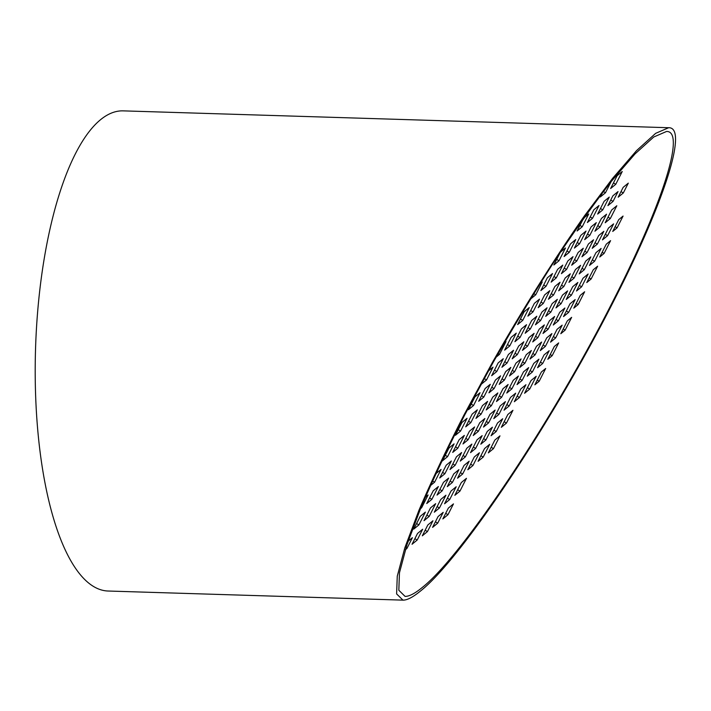 <?xml version="1.0" encoding="UTF-8"?>
<svg xmlns="http://www.w3.org/2000/svg" width="711" height="711" viewBox="0 0 711 711"><rect width="100%" height="100%" fill="white"/><g stroke="black" fill="none" stroke-linecap="round" stroke-linejoin="round"><path stroke-width="1.07" d="M422.316 587.428C462.585 555.744 553.727 418.735 613.522 299.989C663.079 202.857 685.733 130.833 666.527 131.473L653.738 137.01L635.03 153.923L611.344 181.367C593.481 204.395 574.364 231.235 553.993 261.879C533.348 294.078 513.022 327.647 493.034 362.61L465.021 414.371C447.814 448.126 433.088 479.276 420.85 507.832L406.923 544.848L399.458 572.79L398.827 590.263L405.066 596.387C409.163 596.485 414.913 593.498 422.316 587.428M420.485 591.028C461.403 558.837 554.02 419.614 614.775 298.949C665.132 200.262 688.15 127.073 668.642 127.722L655.64 133.348L636.629 150.536L612.562 178.417L584.646 215.611C554.758 258.155 522.629 309.312 492.341 362.592L463.874 415.18C446.392 449.485 431.435 481.143 419.001 510.151L404.843 547.772L397.262 576.168L396.614 593.916L402.959 600.137C407.119 600.235 412.958 597.196 420.485 591.028M402.959 600.137L108.241 591.028A240.194 80.147 -88.2 0 1 35.55 348.47A240.194 80.147 -88.2 0 1 123.083 110.863L668.642 127.722M447.974 514.711L442.846 518.932L448.339 508.116L453.467 503.886L447.974 514.711L445.681 513.333M615.139 226.702L617.086 227.858L612.74 231.43L618.73 219.637L623.076 216.064L617.086 227.858M623.165 187.357L628.302 183.136L623.307 192.974L618.17 197.196L623.165 187.357M504.161 343.093L506.001 341.591L499.504 354.371L496.109 357.171M488.35 370.991L493.016 367.152L486.528 379.941L481.391 384.162L485.044 376.963M473.544 405.501L468.407 409.732L474.904 396.942L480.032 392.721L473.544 405.501L471.251 404.132M460.559 431.07L455.422 435.292L461.919 422.512L467.047 418.29L460.559 431.07L458.266 429.702M447.575 456.64L442.446 460.861L448.934 448.081L454.071 443.86L447.575 456.64L445.282 455.271M434.936 475.641L435.95 473.65L441.087 469.42L434.59 482.209L430.404 485.649M425.302 497.291L428.102 494.989L421.614 507.778L420.503 508.685M539.818 283.991L542.226 282.009L535.738 294.789L530.602 299.011L531.268 297.713M522.754 320.359L517.626 324.58L524.114 311.8L529.251 307.57L522.754 320.359L520.461 318.99M509.769 345.919L504.641 350.15L511.129 337.361L516.266 333.139L509.769 345.919L507.476 344.551M496.793 371.489L491.657 375.71L498.144 362.93L503.281 358.708L496.793 371.489L494.5 370.12M483.809 397.058L478.672 401.28L485.169 388.499L490.297 384.278L483.809 397.058L481.516 395.689M470.824 422.627L465.696 426.849L472.184 414.069L477.321 409.838L470.824 422.627L468.531 421.259M457.84 448.197L452.711 452.418L459.199 439.629L464.336 435.408L457.84 448.197L455.547 446.819M444.864 473.757L439.727 477.988L446.215 465.198L451.352 460.977L444.864 473.757L442.571 472.388M431.879 499.326L426.742 503.548L433.239 490.768L438.367 486.546L431.879 499.326L429.586 497.958M418.895 524.896L413.758 529.117L420.254 516.337L425.382 512.107L418.895 524.896L416.602 523.527M572.373 234.408L571.644 235.474M560.366 252.192L565.476 247.988L558.988 260.777L553.851 264.999L560.312 252.281M546.004 286.337L540.875 290.568L547.363 277.779L552.5 273.557L546.004 286.337L543.711 284.969M533.019 311.907L527.891 316.128L534.379 303.348L539.516 299.127L533.019 311.907L530.726 310.538M520.043 337.476L514.906 341.698L521.394 328.917L526.531 324.696L520.043 337.476L517.75 336.107M507.059 363.045L501.922 367.267L508.418 354.487L513.546 350.256L507.059 363.045L504.766 361.677M494.074 388.615L488.946 392.836L495.434 380.047L500.571 375.826L494.074 388.615L491.781 387.237M481.089 414.175L475.961 418.406L482.449 405.617L487.586 401.395L481.089 414.175L478.796 412.807M468.114 439.745L462.977 443.966L469.464 431.186L474.601 426.964L468.114 439.745L465.821 438.376M455.129 465.314L449.992 469.536L456.489 456.755L461.617 452.525L455.129 465.314L452.836 463.945M442.144 490.883L437.007 495.105L443.504 482.316L448.632 478.094L442.144 490.883L439.851 489.515M429.16 516.444L424.032 520.674L430.519 507.885L435.656 503.664L429.16 516.444L426.867 515.075M583.864 217.975L588.726 213.975L582.238 226.756L577.101 230.986L583.322 218.748M569.253 252.325L564.125 256.547L570.613 243.766L575.75 239.545L569.253 252.325L566.96 250.956M556.269 277.894L551.141 282.116L557.628 269.336L562.765 265.114L556.269 277.894L553.976 276.526M543.293 303.464L538.156 307.685L544.644 294.905L549.781 290.675L543.293 303.464L541 302.095M530.308 329.033L525.171 333.255L531.668 320.465L536.796 316.244L530.308 329.033L528.015 327.655M517.324 354.593L512.196 358.824L518.683 346.035L523.82 341.813L517.324 354.593L515.031 353.225M504.339 380.163L499.211 384.384L505.699 371.604L510.836 367.383L504.339 380.163L502.046 378.794M491.363 405.732L486.226 409.954L492.714 397.173L497.851 392.943L491.363 405.732L489.07 404.363M478.379 431.301L473.242 435.523L479.738 422.734L484.866 418.512L478.379 431.301L476.086 429.933M465.394 456.862L460.257 461.092L466.754 448.303L471.882 444.082L465.394 456.862L463.101 455.493M452.409 482.431L447.281 486.653L453.769 473.873L458.906 469.651L452.409 482.431L450.116 481.063M439.425 508.001L434.297 512.222L440.784 499.442L445.921 495.22L439.425 508.001L437.132 506.632M611.122 181.643L605.488 192.743L600.351 196.965L602.581 192.583M592.503 218.313L587.375 222.534L593.863 209.754L599 205.532L592.503 218.313L590.21 216.944M579.518 243.882L574.39 248.103L580.878 235.323L586.015 231.093L579.518 243.882L577.225 242.513M566.543 269.451L561.406 273.673L567.893 260.884L573.03 256.662L566.543 269.451L564.25 268.074M553.558 295.012L548.421 299.242L554.918 286.453L560.046 282.231L553.558 295.012L551.265 293.643M540.573 320.581L535.436 324.803L541.933 312.022L547.061 307.801L540.573 320.581L538.28 319.212M527.589 346.15L522.461 350.372L528.948 337.592L534.085 333.361L527.589 346.15L525.296 344.782M514.613 371.72L509.476 375.941L515.964 363.152L521.101 358.931L514.613 371.72L512.32 370.351M501.628 397.28L496.491 401.511L502.988 388.721L508.116 384.5L501.628 397.28L499.335 395.911M488.644 422.849L483.507 427.071L490.003 414.291L495.132 410.069L488.644 422.849L486.351 421.481M475.659 448.419L470.531 452.64L477.019 439.86L482.156 435.639L475.659 448.419L473.366 447.05M462.674 473.988L457.546 478.21L464.034 465.429L469.171 461.199L462.674 473.988L460.381 472.619M449.699 499.549L444.562 503.779L451.05 490.99L456.186 486.768L449.699 499.549L447.406 498.18M615.753 184.3L610.625 188.522L617.112 175.741L622.249 171.511L615.753 184.3L613.46 182.931M602.768 209.869L597.64 214.091L604.128 201.302L609.265 197.08L602.768 209.869L600.475 208.492M589.792 235.43L584.655 239.66L591.143 226.871L596.28 222.65L589.792 235.43L587.499 234.061M576.808 260.999L571.671 265.221L578.167 252.441L583.296 248.219L576.808 260.999L574.515 259.631M563.823 286.569L558.686 290.79L565.183 278.01L570.311 273.779L563.823 286.569L561.53 285.2M550.838 312.138L545.71 316.359L552.198 303.57L557.335 299.349L550.838 312.138L548.545 310.769M537.863 337.698L532.726 341.929L539.214 329.14L544.35 324.918L537.863 337.698L535.561 336.33M524.878 363.268L519.741 367.489L526.238 354.709L531.366 350.487L524.878 363.268L522.585 361.899M511.893 388.837L506.756 393.059L513.253 380.278L518.381 376.057L511.893 388.837L509.6 387.468M498.909 414.406L493.781 418.628L500.268 405.848L505.405 401.617L498.909 414.406L496.616 413.038M485.924 439.967L480.796 444.197L487.284 431.408L492.421 427.187L485.924 439.967L483.631 438.598M472.948 465.536L467.811 469.758L474.299 456.977L479.436 452.756L472.948 465.536L470.655 464.167M459.964 491.105L454.827 495.327L461.323 482.547L466.452 478.325L459.964 491.105L457.671 489.737M600.057 226.987L594.92 231.208L601.417 218.428L606.545 214.198L600.057 226.987L597.764 225.618M587.073 252.556L581.936 256.778L588.432 243.989L593.561 239.767L587.073 252.556L584.78 251.187M574.088 278.117L568.96 282.347L575.448 269.558L580.585 265.336L574.088 278.117L571.795 276.748M561.103 303.686L555.975 307.907L562.463 295.127L567.6 290.906L561.103 303.686L558.81 302.317M548.128 329.255L542.991 333.477L549.487 320.697L554.616 316.475L548.128 329.255L545.835 327.887M535.143 354.825L530.006 359.046L536.503 346.266L541.631 342.035L535.143 354.825L532.85 353.456M522.158 380.385L517.03 384.615L523.518 371.826L528.655 367.605L522.158 380.385L519.865 379.016M509.174 405.954L504.046 410.176L510.534 397.396L515.671 393.174L509.174 405.954L506.881 404.586M496.198 431.524L491.061 435.745L497.549 422.965L502.686 418.743L496.198 431.524L493.905 430.155M483.213 457.093L478.076 461.315L484.573 448.534L489.701 444.304L483.213 457.093L480.92 455.724M610.322 218.535L605.185 222.765L611.682 209.976L616.81 205.755L610.322 218.535L608.029 217.166M597.338 244.104L592.21 248.326L598.698 235.545L603.835 231.324L597.338 244.104L595.045 242.735M584.353 269.673L579.225 273.895L585.713 261.115L590.85 256.893L584.353 269.673L582.06 268.305M571.377 295.243L566.24 299.464L572.728 286.684L577.865 282.454L571.377 295.243L569.084 293.874M558.393 320.803L553.256 325.034L559.753 312.245L564.881 308.023L558.393 320.803L556.1 319.435M545.408 346.373L540.28 350.594L546.768 337.814L551.905 333.592L545.408 346.373L543.115 345.004M532.423 371.942L527.295 376.163L533.783 363.383L538.92 359.162L532.423 371.942L530.13 370.573M519.448 397.511L514.311 401.733L520.799 388.953L525.936 384.722L519.448 397.511L517.155 396.143M506.463 423.081L501.326 427.302L507.823 414.513L512.951 410.291L506.463 423.081L504.17 421.703M493.478 448.641L488.341 452.871L494.838 440.082L499.966 435.861L493.478 448.641L491.185 447.272M594.627 261.221L589.49 265.452L595.978 252.663L601.115 248.441L594.627 261.221L592.334 259.853M581.642 286.791L576.505 291.012L583.002 278.232L588.13 274.011L581.642 286.791L579.349 285.422M568.658 312.36L563.53 316.582L570.018 303.801L575.155 299.58L568.658 312.36L566.365 310.991M555.673 337.929L550.545 342.151L557.033 329.371L562.17 325.14L555.673 337.929L553.38 336.561M542.697 363.499L537.56 367.72L544.048 354.931L549.185 350.71L542.697 363.499L540.404 362.121M529.713 389.059L524.576 393.29L531.073 380.501L536.201 376.279L529.713 389.059L527.42 387.691M612.9 195.809L618.028 191.588L613.042 201.417L607.905 205.639L612.9 195.809M608.465 228.08L613.602 223.858L607.603 235.661L602.475 239.883L608.465 228.08M610.589 240.647L604.101 253.427L599.755 257L606.252 244.22L610.589 240.647M597.613 266.207L591.117 278.996L586.771 282.569L593.267 269.789L597.613 266.207M584.629 291.777L578.132 304.566L573.795 308.139L580.283 295.349L584.629 291.777M571.644 317.346L565.156 330.126L560.81 333.708L567.298 320.919L571.644 317.346M558.659 342.915L552.171 355.696L547.826 359.268L554.322 346.488L558.659 342.915M545.684 368.485L539.187 381.265L534.841 384.838L541.338 372.057L545.684 368.485M437.709 523.154L432.581 527.375L438.074 516.559L443.202 512.338L437.709 523.154L435.416 521.785M427.444 531.597L422.307 535.827L427.8 525.011L432.937 520.781L427.444 531.597L425.151 530.228M417.179 540.049L412.042 544.27L417.535 533.454L422.672 529.233L417.179 540.049L414.886 538.68M408.158 541.169L412.407 537.676L406.914 548.492L405.341 549.79M498.153 353.563L499.504 354.371M484.227 378.572L486.528 379.941M432.51 480.965L434.59 482.209M421.028 507.423L421.614 507.778M533.792 293.625L535.738 294.789M406.914 548.492L405.928 547.914M556.695 259.408L558.988 260.777M579.945 225.387L582.238 226.756M603.408 191.508L605.488 192.743M610.749 200.049L613.042 201.417M621.014 191.606L623.307 192.974M605.31 234.292L607.603 235.661M602.164 252.272L604.101 253.427M589.179 277.832L591.117 278.996M576.194 303.401L578.132 304.566M563.21 328.971L565.156 330.126M550.234 354.54L552.171 355.696M537.249 380.109L539.187 381.265"/></g></svg>
